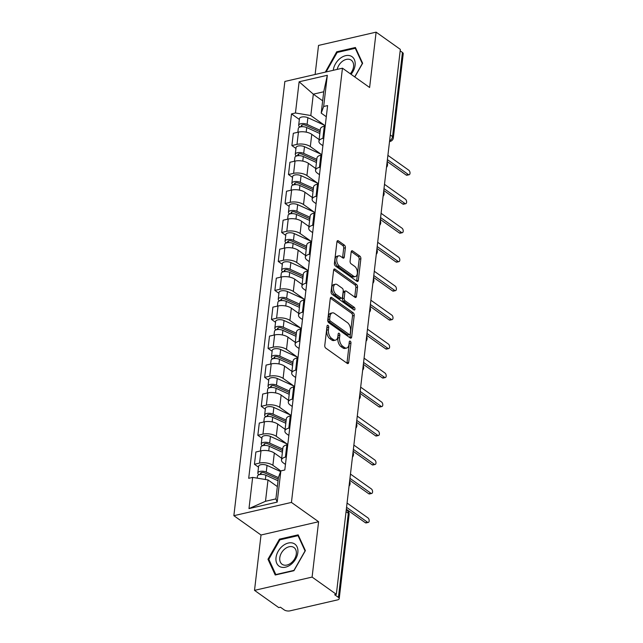 <?xml version="1.0" encoding="UTF-8"?>
<svg xmlns="http://www.w3.org/2000/svg" width="643" height="643" viewBox="0 0 643 643"><rect width="100%" height="100%" fill="white"/><g stroke="black" fill="none" stroke-linecap="round" stroke-linejoin="round"><path stroke-width="0.96" d="M328.034 325.39A1.431 0.804 77 0 0 327.568 325.27A1.431 0.804 77 0 0 327.046 326.073L324.771 345.444A2.05 1.157 77 0 0 325.752 348.112L347.276 363.416A2.05 1.157 77 0 0 347.951 363.584A2.05 1.157 77 0 0 348.683 362.443L350.957 343.073A1.431 0.804 77 0 0 350.274 341.2A1.431 0.804 77 0 0 349.8 341.079A1.431 0.804 77 0 0 349.286 341.883L348.988 344.391A6.551 3.689 77 0 1 346.633 348.056A6.551 3.689 77 0 1 344.479 347.501L342.687 346.231A6.551 3.689 77 0 1 339.544 337.671L339.842 335.164A1.431 0.804 77 0 0 339.15 333.299A1.431 0.804 77 0 0 338.684 333.178A1.431 0.804 77 0 0 338.17 333.974L337.872 336.482A6.551 3.689 77 0 1 335.517 340.147A6.551 3.689 77 0 1 333.363 339.6L331.571 338.322A6.551 3.689 77 0 1 328.428 329.771L328.726 327.263A1.431 0.804 77 0 0 328.034 325.39M345.379 247.788A2.05 1.157 77 0 0 344.399 245.12L338.355 240.828A2.05 1.157 77 0 0 337.688 240.651A2.05 1.157 77 0 0 336.948 241.8L334.424 263.308A2.05 1.157 77 0 0 335.405 265.985L356.921 281.288A2.05 1.157 77 0 0 357.596 281.457A2.05 1.157 77 0 0 358.328 280.316L360.86 258.799A2.05 1.157 77 0 0 359.879 256.131L352.581 250.939A2.05 1.157 77 0 0 351.914 250.77A2.05 1.157 77 0 0 351.174 251.911L350.097 261.122A2.05 1.157 77 0 0 351.078 263.791L354.695 266.363A5.474 3.086 77 0 1 357.347 272.069A5.474 3.086 77 0 1 355.346 276.578A5.474 3.086 77 0 1 353.546 276.12L339.375 266.049A5.474 3.086 77 0 1 336.723 260.343A5.474 3.086 77 0 1 338.724 255.834A5.474 3.086 77 0 1 340.525 256.292L342.888 257.972A2.05 1.157 77 0 0 343.563 258.14A2.05 1.157 77 0 0 344.294 256.999L345.379 247.788L343.7 248.182A2.05 1.157 77 0 0 342.719 245.505L337.012 241.455M318.598 521.738L261.018 535.008L254.515 590.362L312.096 577.084L318.598 521.738L291.44 502.424L342.454 68.182L369.612 87.496L376.115 32.15L400.348 49.382L336.337 594.325L334.657 594.711L338.435 597.395L348.313 513.259A4.171 2.91 -54.6 0 0 347.373 510.63L346.264 509.843M312.096 577.084L336.337 594.325M331.7 297.524A2.05 1.157 77 0 0 331.024 297.355A2.05 1.157 77 0 0 330.285 298.497L327.761 320.005A2.05 1.157 77 0 0 328.742 322.682L350.258 337.985A2.05 1.157 77 0 0 350.933 338.154A2.05 1.157 77 0 0 351.673 337.012L354.197 315.496A2.05 1.157 77 0 0 353.216 312.828L331.7 297.524L330.494 297.797M331.089 291.657L333.621 270.148A2.05 1.157 77 0 1 334.352 268.999A2.05 1.157 77 0 1 335.027 269.176L356.543 284.479A2.05 1.157 77 0 1 357.532 287.148L356.447 296.359A2.05 1.157 77 0 1 355.708 297.5A2.05 1.157 77 0 1 355.04 297.331L346.312 291.126A2.05 1.157 77 0 0 345.637 290.949A2.05 1.157 77 0 0 344.897 292.099L344.182 298.207A2.05 1.157 77 0 0 345.162 300.876L354.253 307.338A1.431 0.804 77 0 1 354.944 308.833A1.431 0.804 77 0 1 354.422 310.014A1.431 0.804 77 0 1 353.947 309.894L332.069 294.333A2.05 1.157 77 0 1 331.089 291.657M254.515 590.362L278.749 607.595L280.428 607.209L284.206 609.894A4.171 1.849 -173.3 0 0 290.001 610.85L337.511 599.903A4.171 1.849 -173.3 0 0 339.215 598.657A4.171 1.849 -173.3 0 0 338.435 597.395M261.018 535.008L233.859 515.694L284.865 81.452L342.454 68.182M376.115 32.15L318.526 45.42L315.118 74.484M400.179 50.845L402.446 52.461A4.171 1.849 6.7 0 1 403.233 53.715L393.347 137.851A4.171 1.849 -173.3 0 0 392.56 136.597L402.446 52.461M285.452 464.431L283.298 462.896A9.597 4.244 6.7 0 1 281.489 459.994A9.597 4.244 6.7 0 1 285.42 457.133L286.336 456.924M281.69 458.274L274.328 453.034A9.597 4.244 -173.3 0 0 261.002 450.831L259.563 463.089A9.597 4.244 6.7 0 1 272.889 465.299L280.83 470.949M259.563 463.089L254.443 464.27L258.51 467.164M287.775 444.667L286.858 444.876A9.597 4.244 -173.3 0 0 282.928 447.737L281.489 459.994M261.002 450.831L255.882 452.013L254.443 464.27M288.852 435.456L286.698 433.921A9.597 4.244 6.7 0 1 284.897 431.027A9.597 4.244 6.7 0 1 288.82 428.158L289.736 427.949M261.91 438.188L257.843 435.295L262.963 434.121A9.597 4.244 6.7 0 1 276.289 436.324L287.043 443.967M291.175 415.691L290.258 415.9A9.597 4.244 -173.3 0 0 286.336 418.762L284.897 431.027M285.098 429.299L277.728 424.067A9.597 4.244 -173.3 0 0 264.41 421.856L259.29 423.038L257.843 435.295M292.26 406.48L290.106 404.945A9.597 4.244 6.7 0 1 288.297 402.052A9.597 4.244 6.7 0 1 292.227 399.182L293.144 398.973M265.318 409.213L261.251 406.32L266.371 405.146A9.597 4.244 6.7 0 1 279.697 407.349L290.443 414.992M294.582 386.716L293.666 386.925A9.597 4.244 -173.3 0 0 289.736 389.795L288.297 402.052M288.498 400.324L281.136 395.091A9.597 4.244 -173.3 0 0 267.809 392.889L262.69 394.063L261.251 406.32M295.659 377.505L293.505 375.978A9.597 4.244 6.7 0 1 291.705 373.077A9.597 4.244 6.7 0 1 295.627 370.207L296.544 369.998M268.718 380.246L264.651 377.353L269.771 376.171A9.597 4.244 6.7 0 1 283.097 378.373L293.851 386.017M297.982 357.741L297.066 357.95A9.597 4.244 -173.3 0 0 293.144 360.819L291.705 373.077M291.906 371.357L284.536 366.116A9.597 4.244 -173.3 0 0 271.217 363.914L266.089 365.087L264.651 377.353M299.067 348.53L296.913 347.003A9.597 4.244 6.7 0 1 295.105 344.101A9.597 4.244 6.7 0 1 299.035 341.24L299.943 341.023M272.126 351.271L268.059 348.377L273.179 347.196A9.597 4.244 6.7 0 1 286.505 349.398L297.251 357.042M301.39 328.766L300.474 328.975A9.597 4.244 -173.3 0 0 296.544 331.844L295.105 344.101M295.306 342.381L287.943 337.141A9.597 4.244 -173.3 0 0 274.617 334.939L269.497 336.12L268.059 348.377M302.467 319.555L300.313 318.028A9.597 4.244 6.7 0 1 298.513 315.126A9.597 4.244 6.7 0 1 302.435 312.265L303.351 312.048M275.526 322.296L271.459 319.402L276.578 318.221A9.597 4.244 6.7 0 1 289.905 320.423L300.659 328.067M304.79 299.791L303.874 300.008A9.597 4.244 -173.3 0 0 299.951 302.869L298.513 315.126M298.714 313.406L291.343 308.166A9.597 4.244 -173.3 0 0 278.025 305.964L272.897 307.145L271.459 319.402M305.875 290.588L303.721 289.053A9.597 4.244 6.7 0 1 301.913 286.151A9.597 4.244 6.7 0 1 305.843 283.29L306.751 283.081M278.933 293.321L274.866 290.427L279.986 289.246A9.597 4.244 6.7 0 1 293.312 291.448L304.059 299.091M308.198 270.816L307.282 271.033A9.597 4.244 -173.3 0 0 303.351 273.894L301.913 286.151M302.114 284.431L294.751 279.191A9.597 4.244 -173.3 0 0 281.425 276.988L276.305 278.17L274.866 290.427M309.275 261.613L307.121 260.077A9.597 4.244 6.7 0 1 305.321 257.176A9.597 4.244 6.7 0 1 309.243 254.315L310.159 254.106M282.333 264.345L278.266 261.452L283.386 260.27A9.597 4.244 6.7 0 1 296.712 262.481L307.467 270.124M311.598 241.848L310.682 242.057A9.597 4.244 -173.3 0 0 306.759 244.919L305.321 257.176M305.521 255.456L298.151 250.215A9.597 4.244 -173.3 0 0 284.825 248.013L279.705 249.195L278.266 261.452M312.683 232.637L310.529 231.102A9.597 4.244 6.7 0 1 308.72 228.201A9.597 4.244 6.7 0 1 312.643 225.339L313.559 225.13M285.741 235.37L281.674 232.477L286.794 231.295A9.597 4.244 6.7 0 1 300.12 233.505L310.866 241.149M315.006 212.873L314.089 213.082A9.597 4.244 -173.3 0 0 310.159 215.944L308.72 228.201M308.921 226.481L301.559 221.248A9.597 4.244 -173.3 0 0 288.233 219.038L283.113 220.219L281.674 232.477M316.083 203.662L313.929 202.127A9.597 4.244 6.7 0 1 312.128 199.234A9.597 4.244 6.7 0 1 316.051 196.364L316.967 196.155M289.141 206.395L285.074 203.501L290.194 202.328A9.597 4.244 6.7 0 1 303.52 204.53L314.266 212.174M318.406 183.898L317.489 184.107A9.597 4.244 -173.3 0 0 313.567 186.968L312.128 199.234M312.329 197.505L304.959 192.273A9.597 4.244 -173.3 0 0 291.633 190.063L286.513 191.244L285.074 203.501M319.491 174.687L317.337 173.152A9.597 4.244 6.7 0 1 315.528 170.258A9.597 4.244 6.7 0 1 319.45 167.389L320.367 167.18M292.549 177.42L288.482 174.526L293.602 173.353A9.597 4.244 6.7 0 1 306.928 175.555L317.674 183.199M321.813 154.923L320.897 155.132A9.597 4.244 -173.3 0 0 316.967 158.001L315.528 170.258M315.729 168.53L308.367 163.298A9.597 4.244 -173.3 0 0 295.041 161.096L289.921 162.269L288.482 174.526M322.89 145.712L320.736 144.185A9.597 4.244 6.7 0 1 318.928 141.283A9.597 4.244 6.7 0 1 322.858 138.414L323.775 138.205M295.949 148.453L291.882 145.559L297.002 144.378A9.597 4.244 6.7 0 1 310.328 146.58L321.074 154.224M325.213 125.948L324.297 126.157A9.597 4.244 -173.3 0 0 320.375 129.026L318.928 141.283M319.137 139.563L311.767 134.323A9.597 4.244 -173.3 0 0 298.44 132.12L293.321 133.294L291.882 145.559M277.35 486.582L268.002 479.935L265.495 501.291L275.903 498.896L278.411 477.532L280.854 470.893L284.801 469.985L327.608 105.581L323.662 106.489L321.219 113.128L323.726 91.772L313.318 94.167L310.81 115.531L324.482 125.248M280.854 470.893L277.189 502.095L248.986 508.597L252.651 477.395L268.002 479.935M310.81 115.531L295.459 112.991L291.512 113.899L248.704 478.304L252.651 477.395M295.459 112.991L299.124 81.782L327.327 75.287L323.662 106.489M291.44 502.424L233.859 515.694M279.44 539.164L267.978 559.249L275.228 575.011L293.939 570.703L305.393 550.625L298.151 534.855L279.44 539.164L280.26 539.75M354.815 76.975L362.644 63.263L355.402 47.494L336.691 51.81L325.342 72.129M322.665 100.814L313.318 94.167L299.124 81.782M326.298 116.737L321.219 113.128M299.357 119.477L291.512 113.899M277.189 502.095L275.903 498.896M248.986 508.597L265.495 501.291M323.726 91.772L327.327 75.287M269.184 560.101L267.978 559.249M337.511 52.388L336.691 51.81M326.966 326.765A1.431 0.804 77 0 1 327.046 327.649L326.748 330.156A6.551 3.689 77 0 0 329.891 338.708L331.571 338.322M335.517 340.147L333.838 340.533A6.551 3.689 77 0 1 331.684 339.986L329.891 338.708M346.633 348.056L344.953 348.442A6.551 3.689 77 0 1 342.799 347.887L341.007 346.617A6.551 3.689 77 0 1 337.864 338.057L338.162 335.558A1.431 0.804 77 0 0 338.089 334.673M346.939 363.174A2.05 1.157 77 0 0 347.003 362.829L349.278 343.458A1.431 0.804 77 0 0 349.205 342.582M349.929 337.744A2.05 1.157 77 0 0 349.993 337.398L352.517 315.882A2.05 1.157 77 0 0 351.536 313.213L330.357 298.151M329.674 319.193A1.431 0.804 77 0 0 330.357 321.066L349.245 334.497A1.431 0.804 77 0 0 349.72 334.617A1.431 0.804 77 0 0 350.234 333.813L350.539 331.169A6.551 3.689 77 0 0 347.405 322.617L334.489 313.438A6.551 3.689 77 0 0 332.335 312.884A6.551 3.689 77 0 0 329.98 316.549L329.674 319.193L327.994 319.579A1.431 0.804 77 0 0 328.677 321.452L330.357 321.066M349.72 334.617L348.04 335.003A1.431 0.804 77 0 1 347.566 334.882L328.677 321.452M332.335 312.884L330.655 313.278A6.551 3.689 77 0 0 328.3 316.935L329.98 316.549M327.994 319.579L328.3 316.935M333.685 269.803L354.872 284.865L356.543 284.479M354.703 297.09A2.05 1.157 77 0 0 354.767 296.744L355.852 287.534A2.05 1.157 77 0 0 354.872 284.865M345.637 290.949L343.957 291.335A2.05 1.157 77 0 0 343.225 292.485L342.502 298.593A2.05 1.157 77 0 0 343.483 301.262L352.573 307.724L354.253 307.338M353.272 309.404A1.431 0.804 77 0 0 352.573 307.724M337.254 284.68A5.474 3.086 77 0 0 335.453 284.222A5.474 3.086 77 0 0 333.452 288.739A5.474 3.086 77 0 0 336.112 294.438L341.103 297.99A2.05 1.157 77 0 0 341.771 298.159A2.05 1.157 77 0 0 342.51 297.01L343.225 290.909A2.05 1.157 77 0 0 342.245 288.233L337.254 284.68M335.453 284.222L333.773 284.608A5.474 3.086 77 0 0 331.772 289.125A5.474 3.086 77 0 0 334.432 294.824L336.112 294.438M341.771 298.159L340.099 298.545A2.05 1.157 77 0 1 339.424 298.376L334.432 294.824M342.55 257.73A2.05 1.157 77 0 0 342.615 257.385L343.7 248.182M338.724 255.834L337.045 256.219A5.474 3.086 77 0 0 335.043 260.736A5.474 3.086 77 0 0 337.704 266.435L339.375 266.049M355.346 276.578L353.666 276.964A5.474 3.086 77 0 1 351.866 276.506L337.704 266.435M356.584 281.047A2.05 1.157 77 0 0 356.656 280.702L359.18 259.185A2.05 1.157 77 0 0 358.199 256.517L351.239 251.566M278.226 479.075L264.562 472.878A2.5 1.109 -173.3 0 0 261.99 472.484A2.5 1.109 -173.3 0 0 260.519 473.304A2.5 1.109 -173.3 0 0 260.994 474.06L258.808 474.566A5.216 2.307 -173.3 0 1 257.827 472.991L258.615 466.304A5.216 2.307 -173.3 0 1 261.669 464.592A5.216 2.307 -173.3 0 1 267.038 465.403L280.605 471.568M278.403 477.604L266.25 472.091A5.216 2.307 -173.3 0 0 260.889 471.279A5.216 2.307 -173.3 0 0 257.827 472.991M260.954 474.397L261.154 472.677M278.033 480.763L265.88 475.249A5.216 2.307 -173.3 0 0 260.511 474.438A5.216 2.307 -173.3 0 0 257.457 476.141L257.216 478.151M346.553 507.319L367.507 522.22A2.395 1.35 77 0 0 368.302 522.421L366.116 522.92A2.395 1.35 -103 0 1 365.328 522.719L346.336 509.216M368.302 522.421A2.395 1.35 77 0 0 369.178 520.444A2.395 1.35 77 0 0 368.013 517.945L347.059 503.043M282.599 450.542L267.97 443.903A2.5 1.109 -173.3 0 0 265.39 443.509A2.5 1.109 -173.3 0 0 263.919 444.329A2.5 1.109 -173.3 0 0 264.394 445.085L262.207 445.591A5.216 2.307 -173.3 0 1 261.227 444.016L262.014 437.328A5.216 2.307 -173.3 0 1 265.077 435.616A5.216 2.307 -173.3 0 1 270.438 436.436L287.815 444.313M282.775 449.071L269.658 443.115A5.216 2.307 -173.3 0 0 264.289 442.304A5.216 2.307 -173.3 0 0 261.227 444.016M282.574 450.767L281.642 450.108M264.353 445.422L264.554 443.702M282.406 452.23L269.288 446.274A5.216 2.307 -173.3 0 0 263.919 445.462A5.216 2.307 -173.3 0 0 260.857 447.174L260.415 450.968M286.006 421.567L271.37 414.928A2.5 1.109 -173.3 0 0 268.798 414.534A2.5 1.109 -173.3 0 0 267.327 415.354A2.5 1.109 -173.3 0 0 267.793 416.109L265.615 416.616A5.216 2.307 -173.3 0 1 264.635 415.04L265.422 408.353A5.216 2.307 -173.3 0 1 268.477 406.641A5.216 2.307 -173.3 0 1 273.846 407.461L291.215 415.346M286.175 420.096L273.058 414.148A5.216 2.307 -173.3 0 0 267.689 413.328A5.216 2.307 -173.3 0 0 264.635 415.04M285.982 421.8L285.042 421.133M267.753 416.455L267.962 414.727M285.805 423.255L272.688 417.299A5.216 2.307 -173.3 0 0 267.319 416.487A5.216 2.307 -173.3 0 0 264.265 418.199L263.815 421.993M291.158 564.305A13.559 9.452 -54.6 0 0 297.09 546.896A13.559 9.452 -54.6 0 0 282.703 545.907A13.559 9.452 -54.6 0 0 276.771 563.324A13.559 9.452 -54.6 0 0 291.158 564.305M291.247 562.858A10.264 7.161 -54.6 0 0 293.988 547.531A10.264 7.161 -54.6 0 0 284.841 548.937A10.264 7.161 -54.6 0 0 282.092 564.265A10.264 7.161 -54.6 0 0 291.247 562.858M268.806 559.281L279.906 539.831L298.039 535.651L305.055 550.93L293.955 570.381L275.831 574.561L268.806 559.281M298.746 536.158L298.039 535.651M351.062 74.307A13.559 9.452 -54.6 0 0 353.65 58.328A13.559 9.452 -54.6 0 0 339.954 58.553A13.559 9.452 -54.6 0 0 333.267 70.304M350.29 73.76A10.264 7.161 -54.6 0 0 351.239 60.169A10.264 7.161 -54.6 0 0 342.092 61.575A10.264 7.161 -54.6 0 0 337.205 69.396M326.073 71.96L337.157 52.469L355.29 48.289L362.306 63.569L354.703 76.895M355.997 48.796L355.29 48.289M349.961 478.344L370.915 493.245A2.395 1.35 77 0 0 371.702 493.446L369.524 493.945A2.395 1.35 -103 0 1 368.728 493.744L349.736 480.241M371.702 493.446A2.395 1.35 77 0 0 372.578 491.469A2.395 1.35 77 0 0 371.413 488.969L350.459 474.068M353.361 449.369L374.314 464.27A2.395 1.35 77 0 0 375.11 464.471L372.924 464.977A2.395 1.35 -103 0 1 372.136 464.776L353.144 451.265M375.11 464.471A2.395 1.35 77 0 0 375.986 462.494A2.395 1.35 77 0 0 374.821 459.994L353.867 445.101M289.406 392.592L274.778 385.953A2.5 1.109 -173.3 0 0 272.198 385.559A2.5 1.109 -173.3 0 0 270.727 386.379A2.5 1.109 -173.3 0 0 271.201 387.134L269.015 387.641A5.216 2.307 -173.3 0 1 268.035 386.065L268.822 379.378A5.216 2.307 -173.3 0 1 271.885 377.666A5.216 2.307 -173.3 0 1 277.246 378.486L294.623 386.371M289.583 391.121L276.466 385.173A5.216 2.307 -173.3 0 0 271.097 384.353A5.216 2.307 -173.3 0 0 268.035 386.065M289.382 392.825L288.45 392.158M271.161 387.48L271.362 385.752M289.213 394.28L276.096 388.332A5.216 2.307 -173.3 0 0 270.727 387.512A5.216 2.307 -173.3 0 0 267.665 389.224L267.223 393.018M292.814 363.616L278.178 356.978A2.5 1.109 -173.3 0 0 275.606 356.584A2.5 1.109 -173.3 0 0 274.135 357.404A2.5 1.109 -173.3 0 0 274.601 358.167L272.423 358.665A5.216 2.307 -173.3 0 1 271.442 357.09L272.23 350.403A5.216 2.307 -173.3 0 1 275.284 348.699A5.216 2.307 -173.3 0 1 280.653 349.511L298.022 357.395M292.983 362.154L279.866 356.198A5.216 2.307 -173.3 0 0 274.497 355.378A5.216 2.307 -173.3 0 0 271.442 357.09M292.79 363.85L291.85 363.182M274.561 358.505L274.77 356.785M292.613 365.304L279.496 359.357A5.216 2.307 -173.3 0 0 274.127 358.537A5.216 2.307 -173.3 0 0 271.073 360.249L270.623 364.051M296.214 334.649L281.578 328.002A2.5 1.109 -173.3 0 0 279.006 327.617A2.5 1.109 -173.3 0 0 277.535 328.436A2.5 1.109 -173.3 0 0 278.009 329.192L275.823 329.69A5.216 2.307 -173.3 0 1 274.842 328.115L275.63 321.428A5.216 2.307 -173.3 0 1 278.692 319.724A5.216 2.307 -173.3 0 1 284.053 320.536L301.43 328.42M296.391 333.178L283.274 327.223A5.216 2.307 -173.3 0 0 277.905 326.411A5.216 2.307 -173.3 0 0 274.842 328.115M296.19 334.874L295.258 334.207M277.969 329.529L278.17 327.809M296.021 336.337L282.896 330.381A5.216 2.307 -173.3 0 0 277.535 329.562A5.216 2.307 -173.3 0 0 274.473 331.274L274.031 335.075M356.769 420.393L377.722 435.295A2.395 1.35 77 0 0 378.51 435.496L376.324 436.002A2.395 1.35 -103 0 1 375.536 435.801L356.543 422.29M378.51 435.496A2.395 1.35 77 0 0 379.386 433.519A2.395 1.35 77 0 0 378.221 431.027L357.267 416.125M360.168 391.418L381.122 406.32A2.395 1.35 77 0 0 381.918 406.521L379.732 407.027A2.395 1.35 -103 0 1 378.944 406.826L359.951 393.315M381.918 406.521A2.395 1.35 77 0 0 382.794 404.543A2.395 1.35 77 0 0 381.629 402.052L360.675 387.15M363.576 362.443L384.53 377.345A2.395 1.35 77 0 0 385.318 377.545L383.132 378.052A2.395 1.35 -103 0 1 382.344 377.851L363.351 364.34M385.318 377.545A2.395 1.35 77 0 0 386.194 375.568A2.395 1.35 77 0 0 385.028 373.077L364.075 358.175M299.622 305.674L284.986 299.027A2.5 1.109 -173.3 0 0 282.406 298.641A2.5 1.109 -173.3 0 0 280.943 299.461A2.5 1.109 -173.3 0 0 281.409 300.217L279.231 300.715A5.216 2.307 -173.3 0 1 278.25 299.14L279.03 292.452A5.216 2.307 -173.3 0 1 282.092 290.749A5.216 2.307 -173.3 0 1 287.461 291.56L304.83 299.445M299.791 304.203L286.674 298.248A5.216 2.307 -173.3 0 0 281.304 297.436A5.216 2.307 -173.3 0 0 278.25 299.14M299.59 305.899L298.657 305.232M281.369 300.554L281.578 298.834M299.421 307.362L286.304 301.406A5.216 2.307 -173.3 0 0 280.935 300.594A5.216 2.307 -173.3 0 0 277.88 302.298L277.43 306.1M366.976 333.476L387.93 348.369A2.395 1.35 77 0 0 388.718 348.578L386.539 349.077A2.395 1.35 -103 0 1 385.752 348.876L366.751 335.373M388.718 348.578A2.395 1.35 77 0 0 389.594 346.601A2.395 1.35 77 0 0 388.436 344.101L367.483 329.2M303.022 276.699L288.385 270.052A2.5 1.109 -173.3 0 0 285.814 269.666A2.5 1.109 -173.3 0 0 284.343 270.486A2.5 1.109 -173.3 0 0 284.817 271.242L282.631 271.748A5.216 2.307 -173.3 0 1 281.65 270.173L282.438 263.485A5.216 2.307 -173.3 0 1 285.5 261.773A5.216 2.307 -173.3 0 1 290.861 262.585L308.238 270.47M303.199 275.228L290.081 269.272A5.216 2.307 -173.3 0 0 284.712 268.461A5.216 2.307 -173.3 0 0 281.65 270.173M302.998 276.924L302.065 276.257M284.777 271.579L284.978 269.859M302.829 278.387L289.704 272.431A5.216 2.307 -173.3 0 0 284.343 271.619A5.216 2.307 -173.3 0 0 281.28 273.323L280.838 277.125M370.384 304.501L391.338 319.402A2.395 1.35 77 0 0 392.126 319.603L389.939 320.101A2.395 1.35 -103 0 1 389.152 319.901L370.159 306.398M392.126 319.603A2.395 1.35 77 0 0 393.002 317.626A2.395 1.35 77 0 0 391.836 315.126L370.882 300.225M306.43 247.724L291.793 241.085A2.5 1.109 -173.3 0 0 289.213 240.691A2.5 1.109 -173.3 0 0 287.751 241.511A2.5 1.109 -173.3 0 0 288.217 242.266L286.039 242.773A5.216 2.307 -173.3 0 1 285.058 241.197L285.838 234.51A5.216 2.307 -173.3 0 1 288.9 232.798A5.216 2.307 -173.3 0 1 294.269 233.61L311.638 241.495M306.598 246.253L293.481 240.297A5.216 2.307 -173.3 0 0 288.112 239.485A5.216 2.307 -173.3 0 0 285.058 241.197M306.398 247.949L305.465 247.29M288.177 242.604L288.385 240.884M306.229 249.412L293.112 243.456A5.216 2.307 -173.3 0 0 287.743 242.644A5.216 2.307 -173.3 0 0 284.688 244.348L284.238 248.15M373.784 275.526L394.738 290.427A2.395 1.35 77 0 0 395.525 290.628L393.347 291.126A2.395 1.35 -103 0 1 392.56 290.925L373.559 277.422M395.525 290.628A2.395 1.35 77 0 0 396.401 288.651A2.395 1.35 77 0 0 395.244 286.151L374.29 271.25M309.83 218.749L295.193 212.11A2.5 1.109 -173.3 0 0 292.621 211.716A2.5 1.109 -173.3 0 0 291.15 212.536A2.5 1.109 -173.3 0 0 291.625 213.291L289.438 213.797A5.216 2.307 -173.3 0 1 288.458 212.222L289.246 205.535A5.216 2.307 -173.3 0 1 292.308 203.823A5.216 2.307 -173.3 0 1 297.669 204.643L315.046 212.52M310.006 217.278L296.889 211.322A5.216 2.307 -173.3 0 0 291.52 210.51A5.216 2.307 -173.3 0 0 288.458 212.222M309.805 218.974L308.865 218.315M291.584 213.629L291.785 211.909M309.637 220.436L296.511 214.481A5.216 2.307 -173.3 0 0 291.15 213.669A5.216 2.307 -173.3 0 0 288.088 215.381L287.646 219.175M377.192 246.55L398.146 261.452A2.395 1.35 77 0 0 398.933 261.653L396.747 262.151A2.395 1.35 -103 0 1 395.959 261.95L376.967 248.447M398.933 261.653A2.395 1.35 77 0 0 399.809 259.676A2.395 1.35 77 0 0 398.644 257.176L377.69 242.274M313.237 189.773L298.601 183.134A2.5 1.109 -173.3 0 0 296.021 182.741A2.5 1.109 -173.3 0 0 294.558 183.56A2.5 1.109 -173.3 0 0 295.024 184.316L292.846 184.822A5.216 2.307 -173.3 0 1 291.866 183.247L292.645 176.56A5.216 2.307 -173.3 0 1 295.708 174.848A5.216 2.307 -173.3 0 1 301.077 175.668L318.446 183.552M313.406 188.303L300.289 182.355A5.216 2.307 -173.3 0 0 294.92 181.535A5.216 2.307 -173.3 0 0 291.866 183.247M313.205 190.006L312.273 189.339M294.984 184.662L295.185 182.933M313.037 191.461L299.919 185.506A5.216 2.307 -173.3 0 0 294.55 184.694A5.216 2.307 -173.3 0 0 291.496 186.406L291.046 190.199M380.592 217.575L401.545 232.477A2.395 1.35 77 0 0 402.333 232.678L400.155 233.184A2.395 1.35 -103 0 1 399.367 232.983L380.367 219.472M402.333 232.678A2.395 1.35 77 0 0 403.209 230.7A2.395 1.35 77 0 0 402.052 228.209L381.098 213.307M316.637 160.798L302.001 154.159A2.5 1.109 -173.3 0 0 299.429 153.765A2.5 1.109 -173.3 0 0 297.958 154.585A2.5 1.109 -173.3 0 0 298.432 155.341L296.246 155.847A5.216 2.307 -173.3 0 1 295.266 154.272L296.053 147.585A5.216 2.307 -173.3 0 1 299.108 145.873A5.216 2.307 -173.3 0 1 304.477 146.692L321.854 154.577M316.814 159.327L303.689 153.38A5.216 2.307 -173.3 0 0 298.328 152.56A5.216 2.307 -173.3 0 0 295.266 154.272M316.613 161.031L315.673 160.364M298.392 155.686L298.593 153.958M316.444 162.486L303.319 156.538A5.216 2.307 -173.3 0 0 297.958 155.719A5.216 2.307 -173.3 0 0 294.896 157.431L294.446 161.224M384 188.6L404.953 203.501A2.395 1.35 77 0 0 405.741 203.702L403.555 204.209A2.395 1.35 -103 0 1 402.767 204.008L383.775 190.497M405.741 203.702A2.395 1.35 77 0 0 406.617 201.725A2.395 1.35 77 0 0 405.452 199.234L384.498 184.332M320.045 131.823L305.409 125.184A2.5 1.109 -173.3 0 0 302.829 124.79A2.5 1.109 -173.3 0 0 301.366 125.618A2.5 1.109 -173.3 0 0 301.832 126.374L299.654 126.872A5.216 2.307 -173.3 0 1 298.673 125.297L299.453 118.609A5.216 2.307 -173.3 0 1 302.515 116.905A5.216 2.307 -173.3 0 1 307.884 117.717L325.254 125.602M320.214 130.36L307.097 124.404A5.216 2.307 -173.3 0 0 301.728 123.585A5.216 2.307 -173.3 0 0 298.673 125.297M320.013 132.056L319.081 131.389M301.792 126.711L301.993 124.991M319.844 133.511L306.727 127.563A5.216 2.307 -173.3 0 0 301.358 126.743A5.216 2.307 -173.3 0 0 298.296 128.455L297.854 132.257M387.399 159.625L408.353 174.526A2.395 1.35 77 0 0 409.141 174.727L406.963 175.234A2.395 1.35 -103 0 1 406.175 175.033L387.174 161.522M409.141 174.727A2.395 1.35 77 0 0 410.017 172.75A2.395 1.35 77 0 0 408.86 170.258L387.906 155.357M295.041 161.096L293.602 173.353M291.633 190.063L290.194 202.328M288.233 219.038L286.794 231.295M284.825 248.013L283.386 260.27M281.425 276.988L279.986 289.246M278.025 305.964L276.578 318.221M274.617 334.939L273.179 347.196M271.217 363.914L269.771 376.171M267.809 392.889L266.371 405.146M264.41 421.856L262.963 434.121M298.44 132.12L297.002 144.378M311.767 134.323L310.328 146.58M308.367 163.298L306.928 175.555M320.897 155.132L319.45 167.389M304.959 192.273L303.52 204.53M317.489 184.107L316.051 196.364M301.559 221.248L300.12 233.505M314.089 213.082L312.643 225.339M298.151 250.215L296.712 262.481M310.682 242.057L309.243 254.315M294.751 279.191L293.312 291.448M307.282 271.033L305.843 283.29M291.343 308.166L289.905 320.423M303.874 300.008L302.435 312.265M287.943 337.141L286.505 349.398M300.474 328.975L299.035 341.24M284.536 366.116L283.097 378.373M297.066 357.95L295.627 370.207M281.136 395.091L279.697 407.349M293.666 386.925L292.227 399.182M277.728 424.067L276.289 436.324M290.258 415.9L288.82 428.158M274.328 453.034L272.889 465.299M286.858 444.876L285.42 457.133M324.297 126.157L322.858 138.414M346.047 511.643L348.313 513.259A4.171 1.849 -173.3 0 1 349.101 514.521A4.171 4.171 0 0 0 347.373 510.63M390.293 134.982L392.56 136.597A4.171 2.91 -54.6 0 1 389.618 140.777M393.347 137.851A4.171 4.171 0 0 1 390.14 141.428A4.171 2.347 -103 0 1 389.537 141.436M326.748 330.156L328.428 329.771M331.684 339.986L333.363 339.6M338.162 335.558L339.842 335.164M337.864 338.057L339.544 337.671M341.007 346.617L342.687 346.231M342.799 347.887L344.479 347.501M349.278 343.458L350.957 343.073M347.003 362.829L348.683 362.443M327.046 327.649L328.726 327.263M351.536 313.213L353.216 312.828M352.517 315.882L354.197 315.496M349.993 337.398L351.673 337.012M347.566 334.882L349.245 334.497M333.821 269.449L335.027 269.176M355.852 287.534L357.532 287.148M354.767 296.744L356.447 296.359M343.225 292.485L344.897 292.099M342.502 298.593L344.182 298.207M343.483 301.262L345.162 300.876M339.424 298.376L341.103 297.99M342.615 257.385L344.294 256.999M351.866 276.506L353.546 276.12M351.383 251.22L352.581 250.939M358.199 256.517L359.879 256.131M359.18 259.185L360.86 258.799M356.656 280.702L358.328 280.316M337.157 241.101L338.355 240.828M342.719 245.505L344.399 245.12M266.25 472.091L267.038 465.403M265.382 479.501L265.88 475.249M367.507 522.22L365.328 522.719M269.658 443.115L270.438 436.436M268.75 450.856L269.288 446.274M273.058 414.148L273.846 407.461M272.15 421.88L272.688 417.299M370.915 493.245L368.728 493.744M374.314 464.27L372.136 464.776M276.466 385.173L277.246 378.486M275.558 392.913L276.096 388.332M279.866 356.198L280.653 349.511M278.958 363.938L279.496 359.357M283.274 327.223L284.053 320.536M282.365 334.963L282.896 330.381M377.722 435.295L375.536 435.801M381.122 406.32L378.944 406.826M384.53 377.345L382.344 377.851M286.674 298.248L287.461 291.56M285.765 305.988L286.304 301.406M387.93 348.369L385.752 348.876M290.081 269.272L290.861 262.585M289.165 277.012L289.704 272.431M391.338 319.402L389.152 319.901M293.481 240.297L294.269 233.61M292.573 248.037L293.112 243.456M394.738 290.427L392.56 290.925M296.889 211.322L297.669 204.643M295.973 219.062L296.511 214.481M398.146 261.452L395.959 261.95M300.289 182.355L301.077 175.668M299.381 190.087L299.919 185.506M401.545 232.477L399.367 232.983M303.689 153.38L304.477 146.692M302.781 161.12L303.319 156.538M404.953 203.501L402.767 204.008M307.097 124.404L307.884 117.717M306.189 132.145L306.727 127.563M408.353 174.526L406.175 175.033M349.053 486.092A4.171 4.171 0 0 0 349.607 481.358M352.452 457.117A4.171 4.171 0 0 0 353.007 452.383M355.86 428.142A4.171 4.171 0 0 0 356.415 423.415M359.26 399.166A4.171 4.171 0 0 0 359.815 394.44M362.668 370.191A4.171 4.171 0 0 0 363.223 365.465M366.068 341.216A4.171 4.171 0 0 0 366.623 336.49M369.468 312.241A4.171 4.171 0 0 0 370.03 307.515M372.876 283.274A4.171 4.171 0 0 0 373.43 278.54M376.276 254.298A4.171 4.171 0 0 0 376.838 249.564M379.683 225.323A4.171 4.171 0 0 0 380.238 220.589M383.083 196.348A4.171 4.171 0 0 0 383.638 191.622M386.491 167.373A4.171 4.171 0 0 0 387.046 162.647M390.14 141.428L389.521 141.573M349.101 514.521L339.215 598.657"/></g></svg>
